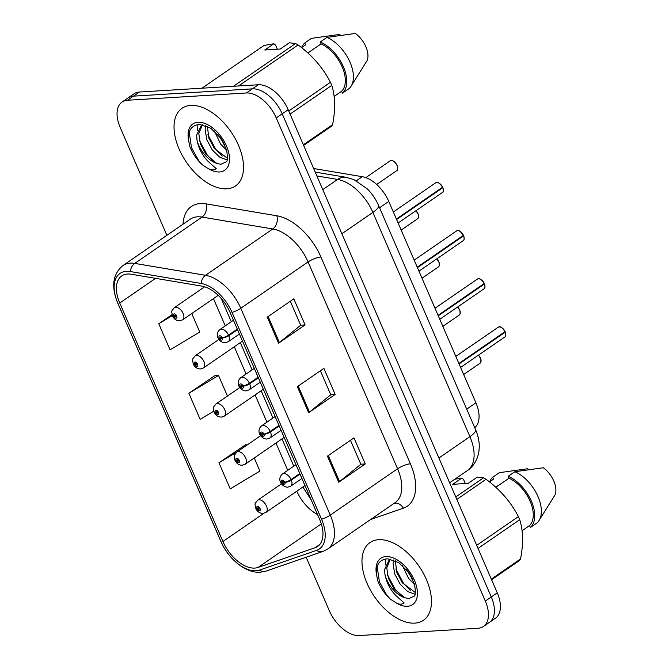 <?xml version="1.0" encoding="UTF-8"?>
<svg xmlns="http://www.w3.org/2000/svg" width="669" height="669" viewBox="0 0 669 669"><rect width="100%" height="100%" fill="white"/><g stroke="black" fill="none" stroke-linecap="round" stroke-linejoin="round"><path stroke-width="1" d="M313.627 168.504L362.305 176.691A29.478 16.867 55.5 0 1 388.773 201.428L475.918 402.813A29.478 16.867 55.5 0 1 474.747 427.708M414.772 623.132A47.165 26.986 -124.5 0 0 423.469 620.272A47.165 26.986 -124.5 0 0 423.059 572.739A47.165 26.986 -124.5 0 0 378.671 539.707A47.165 26.986 -124.5 0 0 369.982 542.576A47.165 26.986 -124.5 0 0 370.392 590.1A47.165 26.986 -124.5 0 0 414.772 623.132A47.165 26.986 -124.5 0 0 423.469 620.272A47.165 26.986 -124.5 0 0 423.059 572.739A47.165 26.986 -124.5 0 0 378.671 539.707A47.165 26.986 -124.5 0 0 369.982 542.576A47.165 26.986 -124.5 0 0 370.392 590.1A47.165 26.986 -124.5 0 0 414.772 623.132M226.824 188.817A47.165 26.986 -124.5 0 0 235.521 185.949A47.165 26.986 -124.5 0 0 235.112 138.424A47.165 26.986 -124.5 0 0 190.732 105.393A47.165 26.986 -124.5 0 0 182.035 108.261A47.165 26.986 -124.5 0 0 182.445 155.785A47.165 26.986 -124.5 0 0 226.824 188.817A47.165 26.986 -124.5 0 0 235.521 185.949A47.165 26.986 -124.5 0 0 235.112 138.424A47.165 26.986 -124.5 0 0 190.732 105.393A47.165 26.986 -124.5 0 0 182.035 108.261A47.165 26.986 -124.5 0 0 182.445 155.785A47.165 26.986 -124.5 0 0 226.824 188.817M254.78 568.081A31.443 17.988 55.5 0 1 222.928 541.489L119.743 303.04A31.443 17.988 55.5 0 1 121.733 275.929A31.443 17.988 55.5 0 1 131.149 274.231L201.896 286.131A31.443 17.988 55.5 0 1 230.119 312.515L319.615 519.336A31.443 17.988 55.5 0 1 317.633 546.448A31.443 17.988 55.5 0 1 315.091 547.727L258.033 567.454A31.443 17.988 55.5 0 1 254.78 568.081M255.943 570.782A34.487 19.736 -124.5 0 0 259.522 570.088L316.579 550.361A34.487 19.736 -124.5 0 0 321.538 519.219L232.034 312.398A34.487 19.736 -124.5 0 0 201.076 283.455L130.33 271.555A34.487 19.736 -124.5 0 0 117.819 303.157L221.013 541.606A34.487 19.736 -124.5 0 0 255.943 570.782M306.168 557.227L329.273 610.621A29.478 16.867 -124.5 0 0 359.128 635.55L478.017 628.266A29.478 16.867 -124.5 0 0 483.444 626.477L495.394 618.256A29.478 16.867 -124.5 0 0 497.259 592.834L288.18 109.683A29.478 16.867 -124.5 0 0 258.318 84.754L139.436 92.029L133.465 96.144A29.478 16.867 -124.5 0 0 128.03 97.933A29.478 16.867 -124.5 0 1 133.465 96.144L252.347 88.86L133.465 96.144L127.486 100.258A29.478 16.867 -124.5 0 0 122.051 102.048A29.478 16.867 -124.5 0 0 120.194 127.461L166.865 235.312M288.18 109.683L282.201 113.797A29.478 16.867 -124.5 0 0 252.347 88.86A29.478 16.867 -124.5 0 1 282.201 113.797L491.28 596.949L282.201 113.797L276.23 117.911A29.478 16.867 -124.5 0 0 246.376 92.974L127.486 100.258M489.424 622.362A29.478 16.867 -124.5 0 0 491.28 596.949A29.478 16.867 -124.5 0 1 489.424 622.362M245.59 444.734L218.947 462.806L230.228 488.872L259.915 471.068L254.253 457.981M215.502 375.217L188.859 393.28L200.14 419.354L213.762 411.184M483.444 626.477A29.478 16.867 -124.5 0 0 485.309 601.063L276.23 117.911M327.425 456.158L353.976 437.877L365.257 463.952L338.706 482.232L327.425 456.158M267.266 317.123L293.808 298.842L305.089 324.917L278.547 343.189L267.266 317.123M297.345 386.64L323.896 368.36L335.177 394.434L308.626 412.706L297.345 386.64M172.017 314.647L158.779 323.763L170.06 349.837L199.747 332.025L191.752 313.552M335.177 394.434L330.737 394.702M320.384 370.777L330.77 394.785L309.471 412.079A7.861 2.099 156.6 0 1 308.626 412.706M305.089 324.917L300.657 325.184M290.304 301.259L300.69 325.268L279.391 342.561A7.861 2.099 156.6 0 1 278.547 343.189M365.257 463.952L360.817 464.219M350.464 440.294L360.859 464.303L339.559 481.596A7.861 2.099 156.6 0 1 338.706 482.232M188.859 393.28L218.546 375.476L227.452 396.056M218.546 375.476L215.15 375.192M218.947 462.806L236.885 452.043M247.287 444.885L245.23 444.709M158.779 323.763L172.351 315.626M139.436 92.029A29.478 16.867 -124.5 0 0 134.001 93.819L122.051 102.048M255.834 508.356A4.909 1.146 -24.9 0 0 255.851 508.574A4.909 1.146 -24.9 0 0 256.988 508.791A2.459 1.405 -124.5 0 0 259.43 510.773A2.459 1.405 -124.5 0 0 260.04 508.507A2.459 1.405 -124.5 0 0 257.548 506.425A2.459 1.405 -124.5 0 0 256.904 508.599L257.858 508.599A0.978 0.56 55.5 0 1 259.037 508.415A0.978 0.56 55.5 0 1 257.891 508.674L256.988 508.791M258.719 508.005L257.858 508.599M256.904 508.599A4.909 1.48 158.2 0 1 255.658 508.139C255.006 502.57 254.019 504.995 257.632 500.245A7.367 4.215 55.5 0 1 258.987 499.793A7.367 4.215 55.5 0 1 265.928 504.953A7.367 4.215 55.5 0 1 265.986 512.379L263.051 513.391C259.773 513.332 257.373 511.726 255.851 508.574M258.778 508.064L257.891 508.674M505.346 332.058C506.048 335.286 505.881 336.933 504.827 336.984A5.896 3.37 -124.5 0 0 505.296 332.133L504.568 332.041M501.098 327.35A5.695 3.261 55.5 0 1 505.112 331.598L458.901 363.484M299.787 473.527L291.082 479.522A4.909 1.146 155.1 0 1 284.751 482.182A2.459 1.405 -124.5 0 0 282.301 480.2A2.459 1.405 -124.5 0 0 281.699 482.466A2.459 1.405 -124.5 0 0 284.183 484.548A2.459 1.405 -124.5 0 0 284.835 482.374L283.882 482.374A0.978 0.56 55.5 0 1 282.694 482.558A0.978 0.56 55.5 0 1 283.848 482.299L284.751 482.182M284.835 482.374A4.909 1.48 -21.8 0 0 291.324 480.091A7.367 4.215 55.5 0 1 290.739 486.154L301.928 478.46M300.038 474.095L291.324 480.091M505.806 334.191A5.695 3.261 55.5 0 0 505.321 332.108L459.093 363.936M235.003 460.213A4.909 1.146 -24.9 0 0 235.02 460.431A4.909 1.146 -24.9 0 0 236.149 460.648A2.459 1.405 -124.5 0 0 238.599 462.63A2.459 1.405 -124.5 0 0 239.209 460.364A2.459 1.405 -124.5 0 0 236.717 458.282A2.459 1.405 -124.5 0 0 236.073 460.456L237.027 460.456A0.978 0.56 55.5 0 1 238.206 460.272A0.978 0.56 55.5 0 1 237.052 460.531L236.149 460.648M237.888 459.862L237.027 460.456M236.073 460.456A4.909 1.48 158.2 0 1 234.827 459.996C234.175 454.427 233.18 456.852 236.801 452.102A7.367 4.215 55.5 0 1 238.156 451.65A7.367 4.215 55.5 0 1 245.088 456.818A7.367 4.215 55.5 0 1 245.155 464.244L242.22 465.248C238.933 465.189 236.533 463.584 235.02 460.431M237.947 459.921L237.052 460.531M214.172 412.071A4.909 1.146 -24.9 0 0 214.18 412.288A4.909 1.146 -24.9 0 0 215.318 412.505A2.459 1.405 -124.5 0 0 217.768 414.487A2.459 1.405 -124.5 0 0 218.37 412.221A2.459 1.405 -124.5 0 0 215.886 410.139A2.459 1.405 -124.5 0 0 215.234 412.313L216.187 412.313A0.978 0.56 55.5 0 1 217.375 412.137A0.978 0.56 55.5 0 1 216.221 412.388L215.318 412.505M217.049 411.719L216.187 412.313M215.234 412.313A4.909 1.48 158.2 0 1 213.996 411.861C213.344 406.292 212.349 408.709 215.962 403.959A7.367 4.215 55.5 0 1 217.325 403.516A7.367 4.215 55.5 0 1 224.257 408.675A7.367 4.215 55.5 0 1 224.324 416.101L221.38 417.105C218.102 417.055 215.702 415.449 214.18 412.288M217.107 411.778L216.221 412.388M193.333 363.936A4.909 1.146 -24.9 0 0 193.349 364.145A4.909 1.146 -24.9 0 0 194.487 364.362A2.459 1.405 -124.5 0 0 196.929 366.344A2.459 1.405 -124.5 0 0 197.539 364.078A2.459 1.405 -124.5 0 0 195.055 362.004A2.459 1.405 -124.5 0 0 194.403 364.17L195.356 364.17A0.978 0.56 55.5 0 1 196.544 363.995A0.978 0.56 55.5 0 1 195.39 364.245L194.487 364.362M196.218 363.576L195.356 364.17M194.403 364.17A4.909 1.48 158.2 0 1 193.165 363.719C192.513 358.149 191.518 360.574 195.131 355.816A7.367 4.215 55.5 0 1 196.494 355.373A7.367 4.215 55.5 0 1 203.426 360.532A7.367 4.215 55.5 0 1 203.493 367.958L200.549 368.962C197.271 368.912 194.871 367.306 193.349 364.145M196.276 363.635L195.39 364.245M172.502 315.793A4.909 1.146 -24.9 0 0 172.518 316.011A4.909 1.146 -24.9 0 0 173.656 316.22A2.459 1.405 -124.5 0 0 176.098 318.201A2.459 1.405 -124.5 0 0 176.708 315.935A2.459 1.405 -124.5 0 0 174.216 313.861A2.459 1.405 -124.5 0 0 173.572 316.027L174.525 316.036A0.978 0.56 55.5 0 1 175.704 315.852A0.978 0.56 55.5 0 1 174.559 316.111L173.656 316.22M175.387 315.442L174.525 316.036M173.572 316.027A4.909 1.48 158.2 0 1 172.334 315.576C171.674 310.006 170.687 312.431 174.3 307.673A7.367 4.215 55.5 0 1 175.654 307.23A7.367 4.215 55.5 0 1 182.595 312.39A7.367 4.215 55.5 0 1 182.654 319.815L179.718 320.819C176.44 320.769 174.04 319.163 172.518 316.011M175.445 315.492L174.559 316.111M484.515 283.915C485.217 287.143 485.042 288.791 483.996 288.841A5.896 3.37 -124.5 0 0 484.456 283.991L483.737 283.899M480.267 279.207A5.695 3.261 55.5 0 1 484.272 283.455L438.061 315.342M278.956 425.384L270.251 431.38A4.909 1.146 155.1 0 1 263.921 434.039A2.459 1.405 -124.5 0 0 261.47 432.057A2.459 1.405 -124.5 0 0 260.86 434.323A2.459 1.405 -124.5 0 0 263.352 436.405A2.459 1.405 -124.5 0 0 263.996 434.231L263.051 434.231A0.978 0.56 55.5 0 1 261.863 434.415A0.978 0.56 55.5 0 1 263.017 434.156L263.921 434.039M263.996 434.231A4.909 1.48 -21.8 0 0 270.493 431.948A7.367 4.215 55.5 0 1 269.908 438.019L281.097 430.318M279.207 425.952L270.493 431.948M484.456 283.991L438.262 315.793M463.684 235.772C464.386 239 464.211 240.648 463.157 240.706A5.896 3.37 -124.5 0 0 463.625 235.848L462.906 235.756M459.436 231.073A5.695 3.261 55.5 0 1 463.441 235.312L417.23 267.199M258.125 377.241L249.412 383.237A4.909 1.146 155.1 0 1 243.081 385.904A2.459 1.405 -124.5 0 0 240.639 383.914A2.459 1.405 -124.5 0 0 240.029 386.189A2.459 1.405 -124.5 0 0 242.521 388.263A2.459 1.405 -124.5 0 0 243.165 386.088L242.211 386.088A0.978 0.56 55.5 0 1 241.032 386.272A0.978 0.56 55.5 0 1 242.178 386.013L243.081 385.904M243.165 386.088A4.909 1.48 -21.8 0 0 249.662 383.805A7.367 4.215 55.5 0 1 249.077 389.876L260.258 382.175M258.368 377.809L249.662 383.805M463.625 235.848L417.431 267.65M442.853 187.629C443.555 190.866 443.38 192.505 442.326 192.563A5.896 3.37 -124.5 0 0 442.794 187.705L442.067 187.613M438.605 182.93A5.695 3.261 55.5 0 1 442.61 187.178L396.399 219.056M237.294 329.098L228.581 335.094A4.909 1.146 155.1 0 1 222.25 337.761A2.459 1.405 -124.5 0 0 219.808 335.779A2.459 1.405 -124.5 0 0 219.198 338.046A2.459 1.405 -124.5 0 0 221.69 340.12A2.459 1.405 -124.5 0 0 222.334 337.945L221.38 337.945A0.978 0.56 55.5 0 1 220.201 338.129A0.978 0.56 55.5 0 1 221.347 337.87L222.25 337.761M222.334 337.945A4.909 1.48 -21.8 0 0 228.831 335.662A7.367 4.215 55.5 0 1 228.246 341.734L239.427 334.032M237.537 329.666L228.831 335.662M442.794 187.705L396.6 219.507M414.68 584.706L408.592 578.392L402.295 565.246M412.832 579.53L406.208 569.16M415.064 594.248L407.655 591.53L400.162 584.196L394.743 574.01L393.071 563.591L393.615 559.986M415.407 592.609L402.27 582.749L396.851 572.555L395.304 560.689M384.876 573.935A22.211 12.711 -124.5 0 0 404.603 597.676L408.834 598.613L414.119 596.179C415.466 596.087 415.633 592.199 414.629 584.522L409.068 572.865L398.691 562.545L387.619 558.791C379.54 559.401 375.853 564.695 376.538 574.688L377.701 580.642C380.469 587.75 384.658 593.905 390.261 599.106L395.412 602.426C398.774 604.542 401.701 604.726 404.185 602.97L396.332 595.97C390.244 589.874 386.423 582.532 384.876 573.935L384.642 569.394L389.383 559.51L390.169 559.025M404.603 597.676L393.84 588.553L388.421 578.359L386.749 567.939L390.286 559.05M455.765 496.95L483.486 477.858L477.298 477.097L468.2 483.361L452.712 484.306L461.811 478.042L454.786 479.238M461.811 478.042L463.542 479.464L465.306 483.536M489.507 481.931L493.555 479.146L492.735 477.248A31.443 17.988 -124.5 0 0 489.583 481.881M492.735 477.248L499.375 472.674L527.808 468.718L528.209 469.63M495.712 487.174L497.669 485.828A22.211 12.711 -124.5 0 0 497.485 486.154M476.696 545.327L518.391 516.627C510.873 502.018 500.094 489.566 486.054 479.28L456.827 499.4M486.054 479.28A53.06 30.356 -124.5 0 0 483.486 477.858M491.314 579.095L520.541 558.975C523.484 543.73 523.208 530.634 519.721 519.704L478.026 548.404M519.721 519.704A53.06 30.356 -124.5 0 0 518.391 516.627M520.541 558.975A53.06 30.356 -124.5 0 1 519.311 560.63L491.581 579.722M522.079 530.734L529.547 525.591A29.478 16.867 -124.5 0 0 530.124 501.232A29.478 16.867 -124.5 0 0 509.034 478.201L495.838 487.283M529.547 525.591L530.366 527.498A31.443 17.988 -124.5 0 0 531.37 501.156A31.443 17.988 -124.5 0 0 508.214 476.295L509.034 478.201M530.366 527.498L537.006 522.924A31.443 17.988 -124.5 0 0 539.047 520.507A31.443 17.988 -124.5 0 0 536.898 494.207A31.443 17.988 -124.5 0 0 514.854 471.729L508.214 476.295M539.047 520.507L555.027 494.901A19.652 11.239 -124.5 0 0 543.287 467.765L514.854 471.729M390.261 599.106L386.707 595.025L379.423 581.888L377.157 566.584M401.81 596.196L395.136 589.222L387.41 574.813M385.478 564.853L385.879 558.908M410.239 590.393L403.566 583.418L395.839 569.01M411.753 577.305L407.555 570.808M226.732 150.391L220.645 144.078L214.356 130.923M224.884 145.215L218.261 134.845M227.117 159.933L219.708 157.215L212.215 149.881L206.796 139.687L205.124 129.268L205.667 125.663M227.468 158.294L214.323 148.434L208.904 138.24L207.357 126.374M196.929 139.62A22.211 12.711 -124.5 0 0 216.664 163.353L220.887 164.298L226.172 161.865C227.519 161.773 227.686 157.884 226.682 150.199L221.13 138.55L210.752 128.222L199.671 124.476C191.593 125.078 187.905 130.38 188.591 140.373L189.753 146.327C192.521 153.435 196.711 159.582 202.314 164.791L207.465 168.111C210.835 170.227 213.754 170.403 216.238 168.655L208.385 161.655C202.297 155.559 198.476 148.209 196.929 139.62L196.694 135.071L201.444 125.187L202.222 124.71M216.664 163.353L205.893 154.238L200.474 144.044L198.802 133.624L202.339 124.727M233.473 86.276L295.547 43.544L289.351 42.774L280.252 49.038L264.773 49.991L273.872 43.728L264.021 45.475L201.954 88.199M273.872 43.728L275.595 45.149L277.359 49.222M301.56 47.616L305.608 44.831L304.788 42.933A31.443 17.988 -124.5 0 0 301.635 47.566M304.788 42.933L311.428 38.359L339.86 34.395L340.262 35.315M307.773 52.859L309.722 51.513A22.211 12.711 -124.5 0 0 309.538 51.831M288.749 111.012L330.444 82.312C322.926 67.703 312.147 55.251 298.106 44.965L238.557 85.958M298.106 44.965A53.06 30.356 -124.5 0 0 295.547 43.544M303.366 144.78L332.593 124.66C335.537 109.407 335.261 96.319 331.774 85.381L290.087 114.09M331.774 85.381A53.06 30.356 -124.5 0 0 330.444 82.312M332.593 124.66A53.06 30.356 -124.5 0 1 331.364 126.316L303.634 145.399M334.132 96.42L341.6 91.277A29.478 16.867 -124.5 0 0 342.185 66.917A29.478 16.867 -124.5 0 0 321.087 43.878L307.891 52.968M341.6 91.277L342.419 93.175A31.443 17.988 -124.5 0 0 343.423 66.841A31.443 17.988 -124.5 0 0 320.267 41.98L321.087 43.878M342.419 93.175L349.059 88.609A31.443 17.988 -124.5 0 0 351.1 86.192A31.443 17.988 -124.5 0 0 348.95 59.892A31.443 17.988 -124.5 0 0 326.907 37.414L320.267 41.98M351.1 86.192L367.089 60.586A19.652 11.239 -124.5 0 0 355.339 33.45L326.907 37.414M202.314 164.791L198.76 160.711L191.476 147.565L189.21 132.27M213.863 161.881L207.189 154.907L199.462 140.498M197.531 130.539L197.932 124.593M222.292 156.078L215.619 149.103L207.892 134.695M223.806 142.982L219.608 136.484M466.719 409.152L475.918 402.813M379.566 207.758L388.773 201.428M356.351 180.789L362.305 176.691M222.928 541.489L263.921 513.274M296.785 491.18A31.443 17.988 -124.5 0 0 317.558 514.586M183.03 224.19A49.13 28.106 55.5 0 1 200.407 203.543A49.13 28.106 55.5 0 1 206.069 203.878L276.815 215.778A49.13 28.106 55.5 0 1 320.911 256.996L410.415 463.818A49.13 28.106 55.5 0 1 403.348 508.181L370.685 519.47M130.33 271.555A9.826 7.05 -80.5 0 1 134.753 263.402L202.055 217.074A39.304 22.487 -124.5 0 0 197.531 216.806A39.304 22.487 -124.5 0 0 190.289 219.189L122.979 265.526A39.304 22.487 55.5 0 1 134.753 263.402L205.5 275.302A39.304 22.487 55.5 0 1 240.781 308.284L330.277 515.105A9.826 2.626 156.6 0 1 321.538 519.219M117.819 303.157A9.826 2.626 156.6 0 1 117.677 302.94L220.862 541.388C228.271 558.899 245.74 573.442 260.333 572.221L266.003 571.109A9.826 7.961 -109.1 0 1 259.522 570.088M232.034 312.398A9.826 2.626 -23.4 0 0 240.781 308.284L308.083 261.947A39.304 22.487 -124.5 0 0 272.801 228.974L202.055 217.074A9.826 7.05 99.5 0 0 206.069 203.878M201.076 283.455A9.826 7.05 -80.5 0 1 205.5 275.302L272.801 228.974A9.826 7.05 99.5 0 0 276.815 215.778M266.003 571.109L323.06 551.381A9.826 7.961 -109.1 0 1 316.579 550.361M410.415 463.818A9.826 2.626 156.6 0 0 397.578 468.768L330.277 515.105A39.304 22.487 55.5 0 1 327.793 548.99L395.103 502.662A39.304 22.487 -124.5 0 0 397.578 468.768L308.083 261.947A9.826 2.626 156.6 0 1 320.911 256.996M485.309 601.063L497.259 592.834M246.376 92.974L258.318 84.754M403.348 508.181A9.826 7.961 70.9 0 0 394.233 503.255M119.743 303.04L155.618 278.346M213.453 298.617L225.261 325.895M234.284 346.759L246.092 374.038M255.115 394.902L266.923 422.181M275.954 443.037L287.754 470.324M258.033 567.454L321.312 523.886M315.091 547.727L319.732 544.533M298.207 386.046L309.471 412.079M328.295 455.564L339.559 481.596M268.127 316.529L279.391 342.561M475.567 429.598A19.652 5.243 156.6 0 1 469.914 436.64L372.876 212.407A39.304 22.487 -124.5 0 0 337.602 179.434A19.652 14.099 -80.5 0 1 346.116 177.302L354.052 179.693L367.139 188.742C371.997 193.558 375.794 199.103 378.529 205.366L475.567 429.598C478.017 435.201 479.255 440.904 479.288 446.708L478.912 451.567C477.089 462.154 471.302 468.108 467.43 470.533A39.304 22.487 -124.5 0 0 469.914 436.64L438.906 457.989M316.847 175.939L337.602 179.434L322.776 189.636M378.529 205.366A19.652 5.243 156.6 0 1 372.876 212.407L341.867 233.757M481.053 360.415A5.695 3.261 55.5 0 0 478.486 355.122L480.827 358.952L480.894 362.13L480.074 363.208A5.896 3.37 -124.5 0 0 478.444 355.147M505.095 331.673A5.896 3.37 -124.5 0 0 499.225 326.915A5.896 3.37 -124.5 0 0 498.137 327.275L499.291 326.89C500.011 325.954 501.967 327.526 505.154 331.607M295.957 464.671L282.385 474.02A7.367 4.215 55.5 0 1 283.74 473.568A7.367 4.215 55.5 0 1 291.082 479.522M457.68 306.954L459.996 310.809L460.063 313.995L459.235 315.066A5.896 3.37 -124.5 0 0 457.613 307.004M457.655 306.979A5.695 3.261 55.5 0 1 460.222 312.272M436.849 258.819L439.165 262.666L439.232 265.852L438.404 266.931A5.896 3.37 -124.5 0 0 436.782 258.861M436.815 258.836A5.695 3.261 55.5 0 1 439.391 264.138M416.018 210.676L418.334 214.523L418.401 217.709L417.573 218.788A5.896 3.37 -124.5 0 0 415.951 210.718M415.984 210.693A5.695 3.261 55.5 0 1 418.56 215.995M396.742 170.645A5.896 3.37 -124.5 0 0 396.692 164.699A5.896 3.37 -124.5 0 0 391.139 160.577A5.896 3.37 -124.5 0 0 390.052 160.936L391.206 160.552C393.439 160.368 395.538 162.316 397.503 166.38C397.938 168.923 397.687 170.344 396.742 170.645L376.664 184.468M393.012 161.012A5.695 3.261 55.5 0 1 397.729 167.852M484.264 283.531A5.896 3.37 -124.5 0 0 478.394 278.772A5.896 3.37 -124.5 0 0 477.306 279.132L478.46 278.756C479.18 277.819 481.136 279.391 484.323 283.464M484.49 283.965A5.695 3.261 55.5 0 1 484.975 286.048M275.126 416.528L261.554 425.877A7.367 4.215 55.5 0 1 262.909 425.425A7.367 4.215 55.5 0 1 270.251 431.38M463.433 235.396A5.896 3.37 -124.5 0 0 457.563 230.629A5.896 3.37 -124.5 0 0 456.475 230.989L457.621 230.613C458.349 229.676 460.305 231.248 463.492 235.321M463.659 235.823A5.695 3.261 55.5 0 1 464.144 237.913M254.295 368.385L240.723 377.734A7.367 4.215 55.5 0 1 242.078 377.291A7.367 4.215 55.5 0 1 249.412 383.237M442.602 187.253A5.896 3.37 -124.5 0 0 436.732 182.495A5.896 3.37 -124.5 0 0 435.644 182.846L436.79 182.47C437.518 181.533 439.474 183.105 442.652 187.186M442.828 187.68A5.695 3.261 55.5 0 1 443.313 189.77M233.464 320.25L219.884 329.591A7.367 4.215 55.5 0 1 221.247 329.148A7.367 4.215 55.5 0 1 228.581 335.094M395.412 602.426A28.106 16.081 -124.5 0 0 407.48 606.281A28.106 16.081 -124.5 0 0 414.437 580.341A28.106 16.081 -124.5 0 0 385.971 556.566A28.106 16.081 -124.5 0 0 376.538 574.688M207.465 168.111A28.106 16.081 -124.5 0 0 219.532 171.966A28.106 16.081 -124.5 0 0 226.49 146.018A28.106 16.081 -124.5 0 0 198.024 122.243A28.106 16.081 -124.5 0 0 188.591 140.373M323.06 551.381L327.793 548.99M122.979 265.526C112.785 274.014 111.012 286.483 117.677 302.94M311.252 500.011L302.873 486.99M221.255 298.558L231.29 321.739M240.322 342.603L252.121 369.882M261.153 390.746L272.952 418.025M281.983 438.889L293.791 466.168M467.43 470.533L449.635 482.784M315.191 172.1L346.116 177.302M480.074 363.208L463.667 374.506M304.989 485.535L265.986 512.379M281.473 483.829L257.632 500.245M498.137 327.275L455.832 356.401M282.385 474.02C276.481 479.163 281.875 487.366 287.804 487.166L290.739 486.154M504.827 336.984L460.606 367.432M459.235 315.066L442.836 326.363M284.158 437.392L245.155 464.244M260.642 435.686L236.801 452.102M438.404 266.931L422.005 278.22M263.327 389.249L224.324 416.101M239.803 387.543L215.962 403.959M417.573 218.788L401.166 230.077M242.487 341.106L203.493 367.958M218.972 339.409L195.131 355.816M218.194 295.347L182.654 319.815M204.63 286.792L174.3 307.673M390.052 160.936L365.809 177.628M477.306 279.132L435.001 308.258M261.554 425.877C255.642 431.02 261.044 439.232 266.973 439.023L269.908 438.019M483.996 288.841L439.776 319.289M456.475 230.989L414.17 260.116M240.723 377.734C234.811 382.877 240.204 391.089 246.142 390.88L249.077 389.876M463.157 240.706L418.945 271.146M435.644 182.846L393.339 211.973M219.884 329.591C213.98 334.734 219.373 342.946 225.302 342.737L228.246 341.734M442.326 192.563L398.105 223.003M390.102 559.016L389.383 559.51M202.155 124.702L201.444 125.187"/></g></svg>
